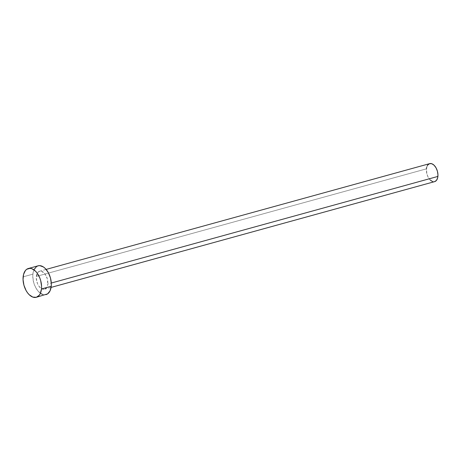 <?xml version="1.0" encoding="UTF-8"?>
<svg xmlns="http://www.w3.org/2000/svg" width="461" height="461" viewBox="0 0 461 461"><rect width="100%" height="100%" fill="white"/><g stroke="black" fill="none" stroke-linecap="round" stroke-linejoin="round"><path stroke-width="0.35" stroke-dasharray="2.31 1.73" d="M429.681 163.638A9.329 5.434 -105.4 0 0 426.431 168.841L36.327 276.427A9.329 5.434 74.6 0 1 39.583 271.218A9.329 5.434 74.6 0 1 45.506 274.698A9.329 5.434 74.6 0 1 47.794 284.005L47.299 278.761L45.034 274.013L41.767 271.35L40.643 271.108L38.603 271.673L37.087 273.54L36.275 278.116L37.41 283.394L39.093 286.419L42.354 289.082L44.55 289.208L46.359 287.969L47.039 286.886L47.794 284.005L51.298 283.037L47.794 284.005A9.329 5.434 74.6 0 1 44.544 289.208A9.329 5.434 74.6 0 1 38.615 285.734A9.329 5.434 74.6 0 1 36.327 276.427L426.431 168.841A9.329 5.434 -105.4 0 0 428.718 178.153A9.329 5.434 -105.4 0 0 434.642 181.628L432.458 181.501M38.09 265.818A14.931 8.69 -105.4 0 0 32.887 274.151L23.136 276.842L32.887 274.151A14.931 8.69 -105.4 0 0 36.546 289.041A14.931 8.69 -105.4 0 0 46.031 294.608L42.533 294.4M40.718 293.473L37.306 290.142L34.621 285.301L33.688 282.535L32.8 276.854L32.887 274.151L34.102 269.541M426.702 167.303L427.186 165.96M430.217 180.02L428.281 177.416L426.926 174.085L426.431 168.841M44.544 289.208L51.085 287.405M39.583 271.218L46.123 269.414"/><path stroke-width="0.69" d="M437.898 176.425L51.298 283.037L437.898 176.425A9.329 5.434 -105.4 0 0 435.61 167.118A9.329 5.434 -105.4 0 0 429.681 163.638L431.871 163.77L434.106 165.245L436.048 167.85L437.397 171.181L437.95 174.736L437.622 177.969L436.463 180.389L434.648 181.628A9.329 5.434 -105.4 0 0 437.898 176.425M41.484 288.966A14.931 8.69 74.6 0 1 36.281 297.299A14.931 8.69 74.6 0 1 26.796 291.732A14.931 8.69 74.6 0 1 23.136 276.842A14.931 8.69 74.6 0 1 28.34 268.509A14.931 8.69 74.6 0 1 37.825 274.076A14.931 8.69 74.6 0 1 41.484 288.966L51.234 286.275L41.484 288.966L40.268 293.576L39.191 295.311L36.286 297.293L32.777 297.086L29.199 294.723L27.556 292.833L26.093 290.557L23.932 285.226L23.05 279.545L23.574 274.37L25.43 270.498L26.773 269.241L30.046 268.337L31.838 268.717L35.422 271.085L37.064 272.975L39.75 277.816L40.683 280.582L41.571 286.264L41.484 288.966M46.031 294.608A14.931 8.69 -105.4 0 0 51.234 286.275A14.931 8.69 -105.4 0 0 47.575 271.385A14.931 8.69 -105.4 0 0 38.09 265.818L39.796 265.645L43.409 266.959L45.172 268.394L48.278 272.56L50.439 277.891L51.321 283.573L51.234 286.275L50.019 290.891L47.598 293.876L36.281 297.299M34.102 269.541L36.528 266.55L38.084 265.824L28.34 268.509M42.533 294.4L40.718 293.473M426.431 168.841L426.702 167.303M427.186 165.96L427.866 164.877L429.675 163.638L46.123 269.414M432.458 181.501L430.217 180.02M51.085 287.405L434.642 181.628"/></g></svg>
